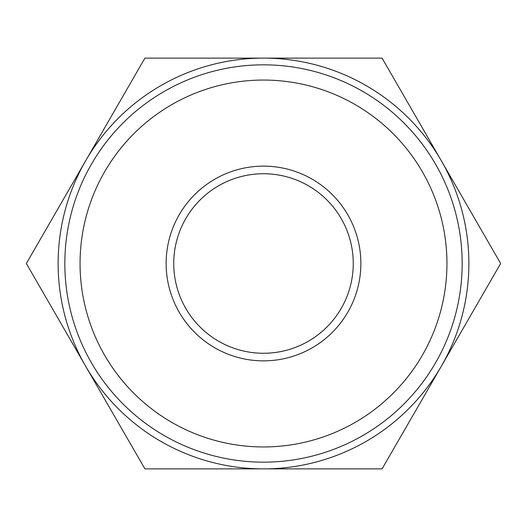 <?xml version="1.0" encoding="UTF-8"?>
<svg xmlns="http://www.w3.org/2000/svg" width="527" height="527" viewBox="0 0 527 527"><rect width="100%" height="100%" fill="white"/><g stroke="black" fill="none" stroke-linecap="round" stroke-linejoin="round"><path stroke-width="0.79" d="M353.255 263.5A89.755 89.755 0 0 1 218.619 341.232A89.755 89.755 0 0 1 218.619 185.767A89.755 89.755 0 0 1 353.255 263.5M263.5 468.878L144.925 468.878L85.637 366.186A205.378 205.378 0 0 0 441.362 366.186L382.075 468.878L263.5 468.878M26.35 263.5L85.637 160.814A205.378 205.378 0 0 0 85.637 366.186L26.35 263.5M144.925 58.122L263.5 58.122A205.378 205.378 0 0 0 85.637 160.814L144.925 58.122M441.362 160.814L500.65 263.5L441.362 366.186A205.378 205.378 0 0 0 263.5 58.122L382.075 58.122L441.362 160.814M263.5 446.949A183.449 183.449 0 0 1 104.629 171.776A183.449 183.449 0 0 1 422.371 171.776A183.449 183.449 0 0 1 263.5 446.949M263.5 462.159A198.659 198.659 0 0 0 435.546 164.167A198.659 198.659 0 0 0 91.454 164.167A198.659 198.659 0 0 0 263.5 462.159M263.5 360.863A97.363 97.363 0 0 0 360.863 263.5A97.363 97.363 0 0 0 263.5 166.137A97.363 97.363 0 0 0 166.137 263.5A97.363 97.363 0 0 0 263.5 360.863"/></g></svg>

